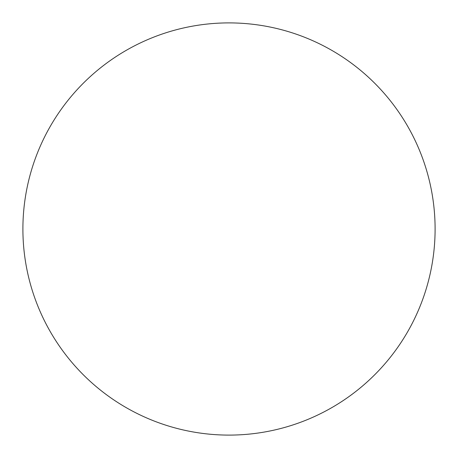 <?xml version="1.0" encoding="UTF-8"?>
<svg xmlns="http://www.w3.org/2000/svg" width="458" height="458" viewBox="0 0 458 458"><rect width="100%" height="100%" fill="white"/><g stroke="black" fill="none" stroke-linecap="round" stroke-linejoin="round"><path stroke-width="0.69" d="M435.1 229A206.1 206.1 0 0 1 229 435.1A206.1 206.1 0 0 1 22.9 229A206.1 206.1 0 0 1 229 22.9A206.1 206.1 0 0 1 435.1 229C435.1 242.534 433.778 255.936 431.138 269.207C428.499 282.483 424.589 295.37 419.413 307.873C414.232 320.371 407.883 332.25 400.366 343.506C392.85 354.755 384.302 365.163 374.736 374.736C365.163 384.302 354.755 392.85 343.506 400.366C332.25 407.883 320.371 414.232 307.873 419.413C295.37 424.589 282.483 428.499 269.207 431.138C255.936 433.778 242.534 435.1 229 435.1C215.466 435.1 202.064 433.778 188.793 431.138C175.517 428.499 162.63 424.589 150.127 419.413C137.629 414.232 125.75 407.883 114.494 400.366C103.245 392.85 92.837 384.302 83.264 374.736C73.698 365.163 65.15 354.755 57.634 343.506C50.117 332.25 43.768 320.371 38.587 307.873C33.411 295.37 29.501 282.483 26.862 269.207C24.222 255.936 22.9 242.534 22.9 229C22.9 215.466 24.222 202.064 26.862 188.793C29.501 175.517 33.411 162.63 38.587 150.127C43.768 137.629 50.117 125.75 57.634 114.494C65.15 103.245 73.698 92.837 83.264 83.264C92.837 73.698 103.245 65.15 114.494 57.634C125.75 50.117 137.629 43.768 150.127 38.587C162.63 33.411 175.517 29.501 188.793 26.862C202.064 24.222 215.466 22.9 229 22.9C242.534 22.9 255.936 24.222 269.207 26.862C282.483 29.501 295.37 33.411 307.873 38.587C320.371 43.768 332.25 50.117 343.506 57.634C354.755 65.15 365.163 73.698 374.736 83.264C384.302 92.837 392.85 103.245 400.366 114.494C407.883 125.75 414.232 137.629 419.413 150.127C424.589 162.63 428.499 175.517 431.138 188.793C433.778 202.064 435.1 215.466 435.1 229M400.366 114.494C392.85 103.245 384.302 92.837 374.736 83.264C365.163 73.698 354.755 65.15 343.506 57.634M114.494 57.634C103.245 65.15 92.837 73.698 83.264 83.264C73.698 92.837 65.15 103.245 57.634 114.494M57.634 343.506C65.15 354.755 73.698 365.163 83.264 374.736C92.837 384.302 103.245 392.85 114.494 400.366M343.506 400.366C354.755 392.85 365.163 384.302 374.736 374.736C384.302 365.163 392.85 354.755 400.366 343.506"/></g></svg>
